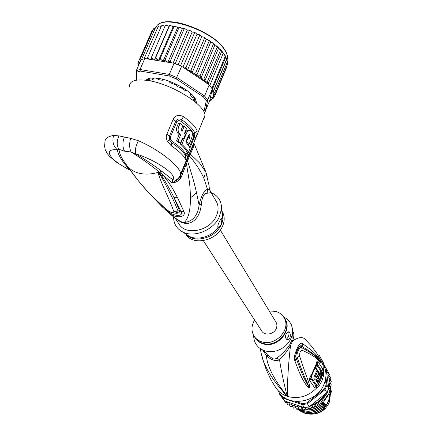 <?xml version="1.0" encoding="UTF-8"?>
<svg xmlns="http://www.w3.org/2000/svg" width="436" height="436" viewBox="0 0 436 436"><rect width="100%" height="100%" fill="white"/><g stroke="black" fill="none" stroke-linecap="round" stroke-linejoin="round"><path stroke-width="0.65" d="M330.259 395.267L329.507 401.616L328.995 402.989C325.245 410.489 319.196 414.216 310.846 414.162M325.501 406.461L328.335 401.878L329.376 398.477M260.45 348.778C261.791 362.638 270.723 378.492 287.259 396.329C287.411 379.538 288.501 362.589 290.529 345.486L289.826 344.565L291.864 340.069L292.502 332.913M263.687 350.473L267.753 355.215L272.947 358.828L274.991 359.019L276.876 358.092C281.967 354.255 286.283 349.748 289.826 344.565M321.784 359.782L323.681 363.335L323.943 365.602L323.125 365.984L322.547 363.798L316.841 353.351L311.369 346.026L305.184 339.263C302.557 336.63 298.36 337.186 292.589 340.93L291.864 340.069M278.413 391.386C287.52 407.453 316.776 403.262 323.921 384.503C326.608 377.908 326.618 371.603 323.948 365.581M319.37 385.566L316.58 388.035L314.661 387.762L309.751 380.612C309.075 379.222 309.751 377.058 311.767 374.132L315.958 364.545C316.558 361.493 317.255 360.512 318.051 361.613L322.776 369.025L323.567 371.875L323.43 376.148L321.888 380.999L319.37 385.566L318.302 384.41L316.781 385.762L315.735 385.593L310.868 378.404L310.917 376.53M316.405 363.962L317.217 363.864L321.948 371.243L322.368 372.851L322.269 375.233L320.76 379.958L318.302 384.41L317.768 383.833L316.122 384.677L311.266 377.478L311.893 375.074L315.757 366.6M302.758 343.819C322.204 357.351 317.8 359.629 320.1 360.948L320.678 362.305L320.117 362.256C317.67 361.847 322.318 359.504 302.153 350.266C300.502 350.293 299.646 352.206 299.592 356.016C305.729 374.737 306.949 377.363 308.312 381.14L309.816 385.915L309.598 387.768L308.525 387.517L305.707 384.334C303.865 381.277 301.478 378.84 295.003 361.166L294.731 360.409C293.76 358.278 294.573 354.255 297.167 348.348C299.156 344.015 300.856 342.418 302.268 343.563L302.758 343.819L302.11 346.544C322.613 358.844 317.708 360.621 320.133 361.515L320.64 362.272L319.882 361.46C317.463 360.627 321.403 358.141 301.587 347.617C300.317 346.042 296 352.462 297.183 357.476C303.625 375.592 305.26 378.263 306.879 381.871L309.516 387.806M302.268 343.563L301.614 346.266L302.11 346.544L301.576 346.326C299.178 344.511 294.769 354.206 296.235 358.278L296.513 359.068L296.218 358.332C295.292 356.79 295.733 353.732 297.543 349.171C299.151 346.086 300.508 345.116 301.614 346.266L302.153 350.266M320.1 360.948L320.656 362.218M320.678 362.305L319.882 361.46L320.117 362.256M299.592 356.016L296.235 358.278L294.731 360.409M309.816 385.915L309.053 386.312L309.598 387.768M308.525 387.517L309.02 387.026L306.77 383.293C305.107 379.974 303.113 377.293 296.513 359.068L295.003 361.166M318.487 355.896L319.408 355.465L323.354 363.422L323.943 365.602M262.63 350.015L266.391 355.591C267.115 366.169 274.07 379.745 287.259 396.329C283.754 382.939 281.182 370.742 279.536 359.749C284.043 355.275 287.706 350.522 290.529 345.486L292.589 340.93C294.289 336.151 294.295 333.022 292.6 331.529M276.876 358.092L279.536 359.749C275.737 361.575 271.35 360.19 266.391 355.591L267.753 355.215M253.643 335.409C253.796 343.012 257.529 348.173 264.843 350.882L268.805 351.661L272.98 351.596L277.165 350.686L281.16 348.969L284.784 346.527L287.864 343.475L290.251 339.96L291.842 336.151L292.561 332.216L292.387 328.352L291.33 324.727L289.45 321.506L286.828 318.836L283.602 316.83M269.186 310.901L275.83 311.435C279.623 312.585 282.43 314.808 284.245 318.1C291.275 329.611 275.127 346.696 261.676 341.78C258.276 340.685 255.687 338.718 253.91 335.867C251.125 330.826 251.365 325.545 254.619 320.024M289.978 337.693C289.177 339.219 288.125 339.808 286.823 339.453C285.286 338.216 285.1 336.341 286.256 333.818L287.438 332.123L288.752 331.872C290.327 333.028 290.736 334.968 289.978 337.693M288.419 331.78C289.264 332.739 289.182 334.526 288.174 337.142L286.425 339.224M316.089 365.243L316.814 364.774L321.654 372.388M321.664 372.415L321.06 371.428L320.138 374.927L319.866 374.491L318.683 377.374L318.956 377.805L317.125 381.031L317.74 382.001L319.566 378.775L319.359 380.138L318.008 382.421L318.585 383.358L319.931 381.08L320.476 376.644L321.664 372.415L321.686 374.775L323.43 376.148M317.206 381.827L317.599 383.042L318.585 383.358M316.792 379.691L316.138 380.715L316.754 381.68L317.74 382.001M317.337 371.063L315.62 368.562L316.362 365.521L317.37 365.837L316.607 368.872L319.185 372.687L317.359 377.009L316.645 377.581L316.776 376.132L317.25 375.189L317.691 375.848L318.88 372.96L317.691 371.178L316.018 375.02C314.743 377.549 314.541 379.222 315.413 380.05L318.067 378.099L320.651 370.774L317.37 365.837M317.691 371.178L316.71 370.867L315.037 374.709C313.746 377.211 313.538 378.884 314.411 379.729L314.569 379.778M318.574 372.491L319.185 372.687M315.62 368.562L316.607 368.872M317.027 375.641L317.691 375.848M320.553 371.27L321.06 371.428M317.021 382.105L318.008 382.421M316.138 380.715L317.125 381.031M318.324 377.603L318.956 377.805M322.547 363.798L323.354 363.422M320.438 360.256L321.365 359.825M324.498 406.325L325.305 405.398L324.035 409.273C317.833 413.998 311.326 415.274 304.513 413.11L303.527 412.728M331.251 381.631L330.673 383.511L331.246 384.841L330.69 386.667L330.771 388.204L329.224 393.043L327.616 395.975L326.139 393.463L326.831 392.683L325.049 389.631L326.978 385.124L325.866 376.862M330.226 389.839L328.771 387.293L328.51 388.896L326.831 392.683M280.152 393.73L282.768 397.136L284.899 397.855M295.635 401.469L302.426 403.752L306.928 402.88L324.357 388.972L326.123 384.852L325.436 379.74M279.552 392.994L279.705 394.444L280.174 393.91M279.705 394.444L282.533 397.97L282.768 397.136M310.955 405.36L312.062 406.063L312.754 403.927L309.298 406.684L307.38 403.731L325.049 389.631L324.357 388.972M302.426 403.752L302.459 404.684L304.41 407.627L284.61 400.929L282.533 397.97L302.459 404.684L307.38 403.731L306.928 402.88M309.298 406.684L304.41 407.627M284.61 400.929L280.697 395.866M324.542 366.992L323.915 364.349M323.953 364.807L326.008 367.995L328.521 386.558L329.169 380.835L330.036 379.434L328.69 377.772L329.605 376.263L327.752 374.884L328.733 373.216L326.586 372.273M328.744 388.204L326.978 385.124L326.123 384.852M312.754 403.927L313.053 403.687L315.261 404.581L315.953 402.335L318.264 402.722L318.88 400.646L321.016 400.521L321.588 398.558L323.474 398.014L324.013 396.139L325.588 395.256L326.139 393.463M321.79 398.46L325.425 393.806L313.053 403.687M325.425 393.806L326.455 393.087M327.174 392.024L328.548 394.378M328.51 388.896L329.872 391.272M328.717 387.784L328.521 386.558M286.692 402.94L285.749 402.739L284.136 400.439M284.168 400.488L282.381 398.286M296.633 409.186L295.254 407.175L297.172 405.676L299.913 409.851M298.818 408.243L296.698 409.235M300.431 406.281L301.985 408.597L299.892 409.829M304.502 407.622L305.151 408.592L303.336 410.085L301.985 408.597M327.616 395.975L324.815 400.063L323.152 401.142L322.362 402.581L320.465 403.213L319.523 404.853L317.555 404.897L316.629 406.646L314.509 406.183L313.446 408.129L311.468 407.377L310.061 409.219L308.334 408.183L306.742 409.856L305.151 408.592M295.532 407.578L293.57 408.167M292.387 406.466L290.687 406.717M289.428 404.913L288.065 404.897M326.041 368.213L327.016 370.082M326.542 371.93L327.441 370.349L328.63 373.107M328.733 373.216L329.943 375.401L329.725 376.486M330.815 378.443L330.374 380.034M288.806 402.352L289.253 404.668L291.373 403.714L292.142 406.118L294.186 404.886L295.254 407.175M292.142 406.118L293.537 408.134M289.253 404.668L290.659 406.684M288.469 402.237L286.626 402.848L288.043 404.87M286.457 401.556L286.626 402.848M300.48 406.298L301.903 408.02L302.524 406.99M298.524 407.813L300.142 406.183M326.264 369.881L327.441 370.349M301.903 408.02L303.254 410.036M329.605 376.263L330.804 378.421M330.036 379.434L331.235 381.582M330.673 383.511L329.169 380.835M330.69 386.667L329.191 384.023L330.025 382.677L329.256 381.026M330.025 382.677L331.229 384.814M328.771 387.293L329.567 385.942L329.191 384.023M329.567 385.942L330.771 388.062M305.156 407.546L306.661 409.818M308.334 408.183L307.631 407.11M308.568 406.886L310.05 409.164M311.468 407.377L310.437 405.774M312.062 406.063L313.364 408.091M314.509 406.183L312.966 403.758M317.555 404.897L315.953 402.335M315.261 404.581L316.547 406.619M318.264 402.722L319.534 404.772M320.465 403.213L318.88 400.646M321.016 400.521L322.269 402.581M323.152 401.142L321.588 398.558M323.474 398.014L324.716 400.085M325.556 398.717L324.013 396.139M325.588 395.256L326.82 397.338M297.374 409.082C305.347 415.306 313.953 415.203 323.196 408.777L325.463 404.499L325.305 405.398M323.741 405.093L324.553 404.161L323.196 408.777M323.098 408.619C313.98 414.996 305.418 415.143 297.417 409.066M322.978 403.856L323.795 402.913L322.433 407.546L324.711 403.256L324.553 404.161M322.34 407.388C313.925 413.426 305.745 413.911 297.804 408.848M297.744 408.881C305.69 414.069 313.92 413.622 322.433 407.546M301.281 409.142L302.802 409.562M303.919 409.786C310.067 410.685 315.729 409.11 320.901 405.06L322.122 402.782M321.392 403.033L320.901 405.06M320.803 404.897C315.729 408.886 310.149 410.478 304.05 409.671M302.66 409.399L301.396 409.055M298.251 408.581L299.537 409.306M300.448 409.736C307.772 412.57 314.847 411.426 321.67 406.303L323.953 402.008L323.795 402.913M323.207 401.115L321.67 406.303M321.572 406.145C314.836 411.213 307.827 412.391 300.557 409.671M299.428 409.148L298.328 408.537M318.28 404.94L317.255 405.584M315.539 406.51L314.067 407.153M312.301 407.769L311.015 408.112M308.824 408.505L308.007 408.592M304.966 408.772L305.385 408.799M307.865 408.766L309.042 408.646M310.89 408.319L312.547 407.883M313.958 407.393L315.8 406.592M317.13 405.878L318.585 404.957M330.679 388.574L331.387 391.626L329.491 395.25L329.545 394.242M330.461 389.217L330.657 390.356L329.185 393.13M331.387 391.626L330.684 388.541M330.657 390.356L330.499 389.114M325.616 406.199L326.613 404.897L329.54 398.008L329.284 397.567L331.409 391.67M329.491 395.25L330.75 390.514M324.035 409.273L326.351 404.466L326.613 404.897M322.765 401.987L323.038 401.66M329.54 398.008L329.752 396.46M275.857 321.942L276.113 322.368C277.138 324.34 277.16 326.455 276.173 328.711C273.732 334.63 264.292 335.998 261.616 330.859L203.35 240.65M177.763 86.551L176.967 86.143L177.763 86.551M193.617 99.631L194.254 99.55M150.518 80.971L151.145 80.088M149.521 79.913L149.368 80.747M181.191 86.819L180.215 87.511L178.547 86.971M175.228 84.41L176.967 86.143M193.726 100.787L196.124 101.163L195.055 98.503L192.167 97.157L190.232 94.721L191.764 94.525L190.287 93.091M136.86 80.088L136.882 72.125L136.272 70.659L140 69.504L140.294 71.079L169.152 75.962L169.288 74.431L176.858 77.537L204.588 95.975L207.754 99.948L212.299 89.004L212.196 89.462L213.836 90.127L213.188 92.072L226.742 59.41L225.668 56.44L225.227 56.386L224.415 54.642L223.139 53.421L209.738 85.587L208.648 84.257L181.632 66.343L176.068 78.802L203.421 96.945L204.588 95.975L209.182 84.955M226.834 59.154L227.45 61.825L214.697 92.59L213.455 94.307L214.899 94.814L212.839 96.133L214.109 97.114L214.441 96.759L212.877 97.664L211.634 97.642L212.844 98.825L213.738 97.462M227.51 61.416L227.45 61.825M196.549 103.13L195.65 99.234L193.987 96.814C188.199 89.396 171.07 80.377 158.818 78.431C152.159 77.368 147.913 77.973 146.087 80.24M195.824 99.566L196.358 102.967M212.299 89.004L209.738 85.587M204.092 112.352L205.133 112.008L207.754 99.948L206.321 100.569L203.895 111.938M203.421 96.945L206.321 100.569M211.286 100.138L209.77 100.329L204.915 112.079M169.152 75.962L176.068 78.802M140 69.504L169.288 74.431L174.084 63.236L144.801 58.517L140 69.504M136.882 72.125L140.294 71.079M136.266 80.18L136.272 70.659L141.046 59.754L144.801 58.517M181.632 66.343L174.084 63.236M209.77 100.329L212.07 90.034L213.487 94.274M212.261 89.315L212.07 90.034M146.333 80.273L149.161 78.382M213.166 98.683L211.711 99.157L210.098 98.928L211.079 100.155L211.869 99.168M184.194 68.076L186.085 67.297L186.45 69.139L187.453 70.267L189.262 70.637L191.072 69.951L191.371 71.831L192.123 72.79L193.786 73.281L195.769 72.774L196.691 75.439L197.775 75.886L200.102 75.711L200.925 78.257L207.013 83.489M147.433 58.942L147.777 57.22L148.856 58.74L150.785 59.476L151.521 57.143L152.6 58.756L154.54 59.601L155.734 57.476L156.791 59.165L158.699 60.108L160.344 58.211L161.347 59.966L163.184 60.991L164.121 60.604L165.26 59.34L166.181 61.149L167.915 62.234L169.075 61.999L170.394 60.844L171.37 62.8M140.223 61.634L139.956 59.803L140.545 60.904M139.351 63.629L138.615 61.372L139.842 62.506M138.512 61.939L137.94 63.247L138.632 64.163L139.117 64.157M138.583 65.384L137.869 63.465M138.168 64.833L137.89 65.482L138.288 66.054M137.858 65.869L138.043 66.61M213.188 92.072L214.697 92.59M225.227 56.386L211.912 88.41M223.139 53.421L221.82 51.11L220.436 50.353L207.345 81.696L208.136 83.914L221.82 51.11M208.136 83.914L208.648 84.257M220.436 50.353L218.354 47.573L217.161 47.246L203.983 78.703L204.751 81.134L218.654 47.906M204.751 81.134C206.332 81.979 207.198 82.17 207.345 81.696M226.666 59.203L213.836 90.127M212.294 89.527L225.859 56.882M203.983 78.703C203.835 79.254 202.92 79.156 201.241 78.42M162.415 79.39L162.851 80.11L162.23 80.273L158.644 79.652L155.903 78.06L151.821 78.049L152.894 79.635L150.812 80.224L147.869 79.189L146.632 80.311M175.648 83.952L175.256 84.371L174.106 84.273L170.018 82.6L168.639 81.074M187.731 91.053L185.12 90.497L181.708 88.252L181.163 87.674L181.725 87.124M187.453 70.267L201.688 36.706L200.478 35.294L199.568 35.567L186.085 67.297M199.568 35.567L199.034 34.553L196.968 34.286L195.492 32.858L194.451 33.114L180.493 65.836M182.94 67.226L196.968 34.286M194.451 33.114L193.987 32.188L192.107 32.122L190.396 30.7L189.235 30.956L175.228 63.667M178.133 64.822L192.107 32.122M189.235 30.956L188.87 30.122L187.202 30.248L185.278 28.863L184.025 29.136L170.394 60.844M173.119 63.084L187.202 30.248M184.025 29.136L183.774 28.384L182.346 28.705L180.237 27.381L178.918 27.681L165.26 59.34M167.915 62.234L182.346 28.705M178.918 27.681L178.793 27.016L177.632 27.523L175.376 26.28L174.019 26.623L160.344 58.211M163.184 60.991L177.632 27.523M174.019 26.623L174.024 26.035L173.157 26.721L158.699 60.108M173.157 26.721L170.781 25.582L169.408 25.98L155.734 57.476M169.408 25.98L169.555 25.457L168.994 26.313L166.53 25.299L165.184 25.757L165.844 25.293M154.54 59.601L168.994 26.313M165.184 25.757L151.521 57.143M164.988 26.215L162.699 25.435L161.418 25.964L161.914 25.522M161.418 25.964L147.777 57.22M161.2 26.465L159.353 25.991L158.175 26.58L158.617 26.149M158.175 26.58L144.153 58.653M157.919 27.157L156.535 26.961L155.51 27.593L155.875 27.185M155.51 27.593L141.537 59.514M155.205 28.286L153.674 28.678M153.461 28.978L139.956 59.803M153.031 29.959L152.055 30.705L138.615 61.372M227.26 62.299L227.576 64.212L214.899 94.814M217.161 47.246L216.142 45.617L214.376 44.183L213.362 44.156L200.102 75.711M200.925 78.257L214.937 44.87M213.362 44.156L212.517 42.761L210.784 41.976L210.027 40.995L209.117 41.142L195.769 72.774M196.691 75.439L210.784 41.976M209.117 41.142L208.441 39.938L206.293 39.267L205.34 38.008L204.484 38.259L191.072 69.951M192.123 72.79L206.293 39.267M204.484 38.259L203.906 37.169L201.688 36.706M227.102 65.356L227.052 66.316L214.441 96.759M185.987 141.493L186.483 141.596L188.319 137.187L189.349 138.343L189.954 136.877L189.72 134.506L188.674 135.084L185.801 141.945L190.189 148.055L188.374 152.42C187.409 150.077 185.24 147.401 181.856 144.387L186.477 133.318L185.071 133.035L184.744 133.808M186.483 141.596L188.957 144.578L191.382 138.735C192.832 134.888 192.63 132.141 190.777 130.489C189.398 129.95 188.107 130.609 186.897 132.462L186.477 133.318M177.964 141.242L180.411 143.161L182.58 137.972L183.551 138.806L185.404 134.375L184.433 133.541L186.592 128.38L184.172 126.424L182.003 131.596L181.447 129.23L182.995 125.53L180.063 123.459L178.509 127.165C177.599 130.211 178.297 132.811 180.597 134.953L179.131 134.653L176.498 140.937L177.964 141.242L180.597 134.953M185.709 233.969C191.9 245.773 215.471 241.517 222.088 227.178C224.693 221.804 224.878 216.856 222.638 212.337L222.066 211.351M182.728 138.637L180.444 144.098C183.872 147.117 186.036 149.788 186.935 152.115L188.374 152.42M180.444 144.098L181.856 144.387M189.954 136.877L188.57 136.599L188.766 134.937M188.57 136.599L188.325 137.193M187.823 137.089L188.319 137.187M187.949 144.365L188.957 144.578M189.769 130.288L189.393 130.217C188.02 129.666 186.722 130.32 185.491 132.184L185.071 133.035M176.498 140.937L178.983 142.866L180.411 143.161M182.335 138.555L183.551 138.806M182.739 126.14L184.172 126.424M179.131 134.653C176.749 132.391 176.019 129.792 176.951 126.854L178.509 123.154L180.063 123.459M187.344 152.202L187.137 152.709L187.709 153.396L186.979 154.949L186.118 156.05L185.48 155.761C183.638 152.022 179.103 147.728 171.877 142.866L172.182 141.395L170.618 139.438L170.427 136.969L176.733 121.998C177.665 120.543 178.978 120.276 180.673 121.186C187.698 126.097 192.069 130.489 193.797 134.37L193.557 137.057L189.589 146.796M187.137 152.709L186.657 153.668L185.583 154.137C183.769 150.442 179.3 146.191 172.182 141.395M221.913 219.635L220.938 225.265L217.896 227.467C217.586 225.979 218.207 223.799 219.749 220.921C220.605 219.188 221.226 218.42 221.613 218.621L221.913 219.635L221.265 218.627M126.484 164.928L128.576 167.887M159.042 172.247L158.688 172.171L159.118 171.948C151.336 165.429 142.011 158.78 131.132 151.99L124.614 151.194L118.974 149.325C119.377 153.772 121.775 158.818 126.168 164.459L126.418 164.83C129.388 169.097 133.792 171.937 139.634 173.348C145.542 174.667 151.897 174.275 158.688 172.171C158.323 172.498 158.328 173.419 158.704 174.934L160.11 174.58L159.069 172.144L160.11 174.58C168.133 188.843 174.084 200.92 177.953 210.811L177.828 212.032L175.959 212.877M158.704 174.934C164.209 190.576 167.996 195.361 173.871 211.689C173.277 213.231 171.037 212.67 167.141 210.016L166.35 209.542M173.871 211.689L179.578 210.697L174.068 197.704L181.011 211.427C184.395 217.837 170.323 216.174 164.89 208.332M176.111 212.833L177.839 212.027C177.419 213.215 171.403 214.065 166.607 209.749L148.556 192.619L138.67 181.153L128.669 168.018C134.664 176.264 138.114 180.569 143.172 186.526C147.352 191.42 156.889 201.928 167.141 210.016M158.922 171.997L159.876 173.048L159.118 171.948L160.502 172.798L159.876 173.048L161.696 175.806C166.677 183.6 170.803 190.897 174.068 197.704L177.594 197.791L184.057 211.798L181.011 211.427L179.578 210.697C179.665 212.899 178.035 213.689 174.683 213.073M193.797 134.37L197.094 130.511L196.881 134.795L196.102 137.335L187.654 157.712L186.292 159.576L185.752 159.603L185.273 159.004C183.371 155.2 178.706 150.807 171.266 145.826L171.877 142.866L169.664 140.125L169.435 136.174L175.757 121.186C177.125 118.875 179.082 118.374 181.621 119.682C188.734 124.669 193.159 129.138 194.897 133.084L194.396 137.073L190.058 147.739M187.54 160.492L186.668 159.418M211.171 192.647C218.305 195.769 221.755 201.263 221.51 209.122L219.025 217.624C212.833 230.513 193.731 237.947 182.602 231.903C176.613 228.687 173.621 223.706 173.621 216.948M180.035 171.773L182.848 173.588M130.593 138.321C129.187 143.875 129.367 148.431 131.132 151.99L135.901 153.897C134.702 150.84 135.547 146.452 138.419 140.73L130.593 138.321L119.023 135.879L113.589 135.482C107.469 136.424 104.575 138.888 104.913 142.883L104.591 146.147L105.152 149.412L107.311 153.668L109.643 156.47L117.017 162.633L128.985 169.735M130.446 170.465L129.416 169.762L123.748 162.683C120.085 157.892 117.954 153.608 117.344 149.821L118.974 149.325C116.641 145.471 116.657 140.986 119.023 135.879M130.598 170.672L129.416 169.762C109.398 159.859 102.4 148.295 117.344 149.821C113.278 146.164 112.025 141.384 113.589 135.482M171.266 145.826L167.397 141.291L170.618 139.438M196.102 137.335L204.92 115.404C205.558 105.207 172.552 84.311 148.829 80.655C135.705 78.714 129.252 80.753 129.476 86.769M176.733 121.998L173.206 119.202C175.408 115.218 178.842 114.374 183.512 116.674L180.673 121.186M170.427 136.969L166.857 134.228C165.974 136.239 166.154 138.594 167.397 141.291M203.16 119.649L204.56 117.769L204.92 115.404M193.769 143.221L190.074 152.458L190.276 154.066C193.044 148.921 194.216 145.275 193.802 143.139M190.074 152.458L180.646 175.201M185.529 163.478L186.45 163.778L190.276 154.066L199.508 162.911L205.803 171.969L193.846 143.03M207.214 176.357L205.803 171.969L209.035 185.376L209.384 189.3L207.487 189.273L207.165 193.213C209.918 193.132 210.986 192.489 210.37 191.273L209.329 188.406M175.054 218.049L178.945 223.864C185.164 235.772 209.127 231.38 215.907 216.856C218.578 211.411 218.785 206.408 216.529 201.852L215.951 200.86M177.621 212.174L177.539 212.463M209.858 190.537L216.529 201.852M159.173 172.166L161.838 171.31C153.854 165.288 145.21 159.483 135.901 153.897C156.17 160.061 178.449 175.572 172.683 179.719L175.566 180.193L179.289 177.812M161.838 171.31L172.683 179.719L172.067 182.831C175.724 182.76 178.716 181.005 181.049 177.566L179.599 177.496C179.36 178.362 178.068 179.496 175.724 180.896L172.067 182.831L163.309 175.337C171.588 185.845 173.081 189.404 177.594 197.791M160.502 172.798L163.309 175.337L161.696 175.806M178.188 179.092L175.73 180.896L175.566 180.193C178.101 179.016 179.796 176.929 180.651 173.931C180.34 166.454 159.707 149.962 138.419 140.73M179.812 176.962L180.651 173.931L186.799 159.102M169.375 213.362L173.762 217.057L180.657 221.602L181.441 222.48L176.024 218.768M207.165 193.213C204.01 193.208 202.086 196.865 201.388 204.179C199.65 220.469 190.107 224.224 184.995 223.379L184.243 222.513L180.657 221.602L176.76 219.297M201.388 204.179L199.116 205.138L196.402 192.222C194.325 182.924 191.328 172.449 187.409 160.797L186.962 159.908M189.001 154.971L189.447 155.881C195.775 163.522 200.565 170.95 203.825 178.166L207.487 189.273C203.895 190.761 201.105 196.053 199.116 205.138C197.65 215.727 192.69 221.515 184.243 222.513C188.466 218.474 190.516 210.245 190.401 197.83C190.303 191.486 189.965 186.145 189.382 181.817L186.45 163.778L181.049 177.566M161.729 206.364L163.467 207.127M184.057 211.798C186.325 217.39 175.087 219.433 167.604 211.814L161.969 206.577M180.226 176.411L181.763 176.188M284.218 318.046C293.935 328.951 277.721 348.936 263.077 343.802L262.859 343.737C258.984 342.467 256.183 340.124 254.46 336.696M284.245 318.1L285.133 319.621C292.087 331.022 276.266 347.983 262.854 343.301L262.641 343.236C259.246 342.14 256.662 340.173 254.891 337.333L254.515 336.772M320.738 378.072L321.686 374.775M316.781 385.762L316.58 388.035C307.99 396.586 298.219 399.349 287.259 396.329C282.25 394.591 278.37 391.61 275.612 387.386L270.958 379.778L266.194 369.646L262.706 359.073L261.469 353.721M317.768 383.833L318.171 383.228M316.122 384.677L314.661 387.762M323.125 365.984L323.567 371.875L322.368 372.851M321.55 372.148L322.776 369.025M318.051 361.613L316.814 364.774M315.037 374.709L316.018 375.02M316.536 376.748L317.359 377.009M318.939 380.001L319.359 380.138M311.266 377.478L309.751 380.612M311.767 374.132L311.893 374.747M315.958 364.545L316.1 365.194M301.162 407.104L302.415 407.099M311.086 405.425L312.285 404.951M314.231 404.052L315.511 403.355M317.054 402.401L318.602 401.3M319.593 400.504L321.501 398.76M288.964 403.534L289.978 404.139M291.733 405.017L292.839 405.48M294.725 406.118L295.902 406.434M297.886 406.821L299.112 406.973M286.457 401.703L287.368 402.433M326.951 370.916L326.406 369.908M329.256 380.639L329.12 378.274M328.967 377.129L328.624 375.451M328.177 373.886L327.736 372.66M227.069 59.999L227.472 57.623C227.461 55.214 226.409 52.5 224.322 49.47L224.213 49.312C212.06 29.942 160.982 13.314 156.344 26.994M210.752 99.899L209.939 100.367M184.363 68.098L186.45 69.139M169.075 61.999L171.212 62.691M164.121 60.604L166.181 61.149M159.391 59.585L161.347 59.966M154.976 58.947L156.791 59.165M150.965 58.702L152.6 58.756M147.423 58.855L148.856 58.74M138.98 63.204L139.416 62.452M138.457 65.242L138.632 64.163M197.775 75.886L200.778 78.066M193.786 73.281L196.211 74.829M189.262 70.637L191.371 71.831M212.321 98.509L211.711 99.157M213.28 96.694L212.877 97.664M213.493 94.361L213.444 95.991M148.278 80.562L148.752 79.466M147.564 79.39L147.134 80.382M146.97 79.374L146.845 79.657M152.709 78.976L153.145 77.973M152.05 78.033L151.897 78.382M162.786 79.946L163.042 79.347M181.49 86.987L181.267 87.516M191.012 93.745L190.679 94.53M195.65 101.196L195.955 100.471M195.366 99.07L194.63 100.83M194.788 98.274L193.737 100.776M223.946 48.778C214.332 33.741 177.223 17.756 162.977 22.65M176.951 126.854L178.509 127.165M222.049 211.569C223.695 215.847 223.325 220.409 220.938 225.265L220.807 225.516C214.523 238.508 193.742 243.577 186.009 234.17M186.096 234.225L189.213 236.296C197.884 240.917 212.25 236.405 218.698 226.949M221.69 221.101L222.562 216.768L221.701 210.506M185.273 159.004L185.583 154.137M186.657 153.668L187.687 157.527L186.804 159.096M188.134 152.371L187.709 153.396L188.881 154.884L187.654 157.712M194.865 140.577L193.148 138.223M193.557 137.057L196.064 137.345L188.886 154.993M124.614 151.194C122.423 147.259 122.347 142.539 124.396 137.035M183.512 116.674C190.81 121.818 195.339 126.429 197.094 130.511M166.857 134.228L173.206 119.202M180.58 175.534L190.014 152.785C192.216 148.376 193.464 145.204 193.748 143.264M126.059 164.301L123.748 162.683M203.825 178.166L205.018 174.422L204.996 170.4M184.995 223.379L181.441 222.48M196.402 192.222L193.873 195.35L190.401 197.83M315.413 380.05L314.411 379.729M310.923 376.519L316.58 363.717M316.389 364.016L316.574 363.717M322.994 361.973L320.068 356.681M329.927 391.223L329.752 391.724M328.793 393.991L328.499 394.58M220.322 230.072L276.113 322.368M193.279 100.433L194.26 98.089M224.311 54.266L225.668 56.44M226.448 57.999L226.824 58.909M210.659 100.378L211.079 100.155M199.29 34.684L200.271 35.185M194.233 32.297L195.235 32.744M189.093 30.204L190.08 30.58M183.965 28.444L184.902 28.738M178.951 27.054L179.796 27.266M174.133 26.051L174.863 26.182M170.182 25.517L169.593 25.462M224.268 54.206L221.968 51.279M221.722 50.996L219.646 48.81M216.523 45.938L218.071 47.311M212.85 43.011L214.147 43.998M208.724 40.128L209.825 40.859M204.168 37.322L205.154 37.899M146.987 79.363L146.867 79.641M153.09 79.445L153.734 77.962M162.851 80.11L163.168 79.379M181.463 86.971L181.223 87.543M190.745 93.5L190.281 94.59M226.758 59.329L227.472 57.623C227.559 55.132 226.507 52.293 224.311 49.094M224.18 48.903C213.15 31.474 168.389 14.862 158.573 24.514M189.72 134.506L189.447 134.452M221.897 211.062L222.638 212.337M186.292 234.355L182.602 231.903M221.51 209.122L221.761 210.926M128.151 167.288L128.587 167.898M176.885 219.384L173.779 217.063M167.582 211.798L161.87 206.501L149.183 193.29M173.762 217.052L167.604 211.814"/></g></svg>
